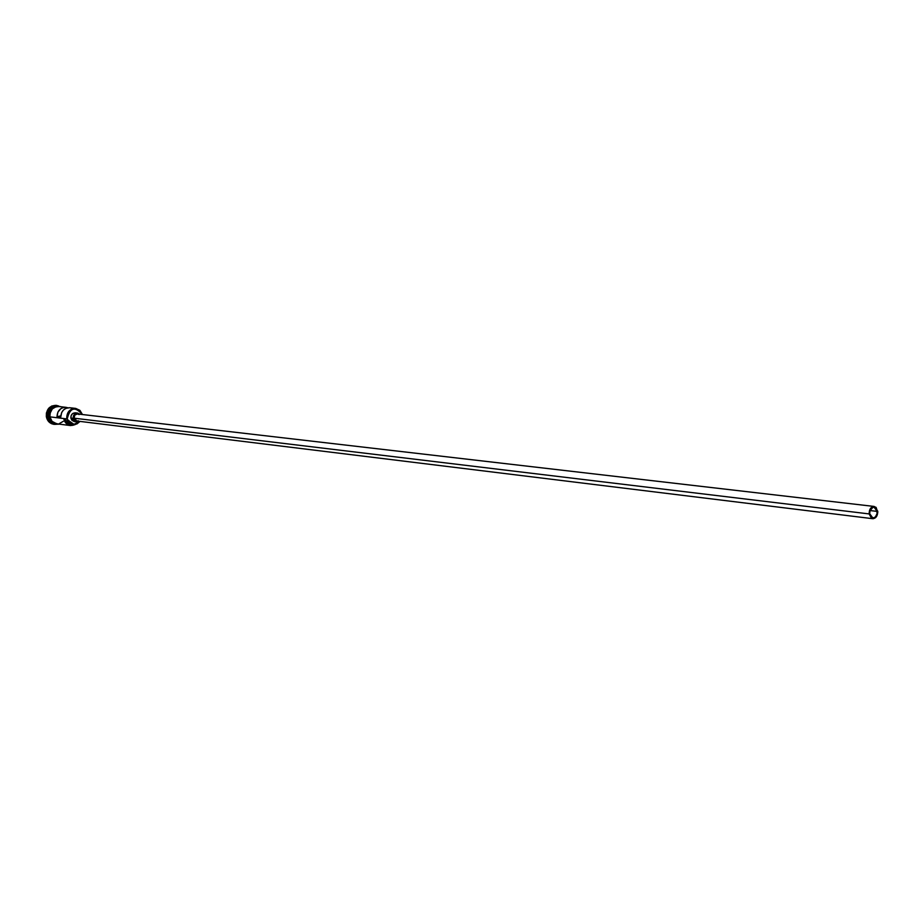 <?xml version="1.0" encoding="UTF-8"?>
<svg xmlns="http://www.w3.org/2000/svg" width="924" height="924" viewBox="0 0 924 924"><rect width="100%" height="100%" fill="white"/><g stroke="black" fill="none" stroke-linecap="round" stroke-linejoin="round"><path stroke-width="1.39" d="M66.747 418.907L67.221 418.861C70.039 407.519 75.04 406.063 82.236 414.506L80.457 411.226L76.542 408.893L72.06 409.355L68.515 412.474L66.747 418.907L69.265 421.055L66.228 420.674L64.23 418.722L65.373 421.691L67.452 423.943L70.178 425.156L75.214 424.347C69.82 426.403 66.158 424.532 64.23 418.722L66.747 418.907C66.62 412.243 69.589 408.731 75.676 408.396L79.914 410.337L82.432 414.518C74.994 405.567 69.762 407.022 66.747 418.907L69.265 421.055L66.228 420.674L63.71 418.537L49.908 416.851L66.747 418.907M877.222 511.399C877.165 515.465 875.698 517.648 872.81 517.925L869.692 513.744L870.038 510.637L872.949 507.322L874.427 507.276L876.31 508.685L877.13 513.49L875.375 516.966L873.226 517.948L871.794 517.59L869.692 513.744C869.738 509.678 871.205 507.507 874.092 507.218L877.222 511.399L870.073 510.556L877.222 511.399M73.978 418.168L869.149 513.917C869.207 509.274 870.882 506.779 874.173 506.444L877.765 511.226C877.696 515.881 876.021 518.376 872.718 518.687L869.149 513.917L73.978 418.168L74.925 414.968L77.581 413.964L75.133 414.761L73.943 417.232L76.727 420.998L74.821 419.981L73.978 418.168M70.882 418.064L73.181 418.341C73.111 414.992 74.613 413.236 77.662 413.074L79.972 414.241L77.246 413.051L74.994 413.79L73.458 415.777L73.181 418.341L70.882 418.064L71.171 415.511L72.696 413.525L75.387 412.82C72.315 412.97 70.825 414.726 70.882 418.064L74.313 421.598L71.945 420.328L70.882 418.064M55.452 423.654C51.756 422.996 49.457 420.674 48.591 416.701C48.198 411.734 50.15 408.385 54.47 406.641C50.15 408.385 48.198 411.734 48.591 416.701L47.852 416.608C47.586 410.683 50.139 407.23 55.521 406.248C50.139 407.23 47.586 410.683 47.852 416.608L52.553 422.684M46.697 416.736L47.852 416.608L49.769 420.859L53.488 423.308L49.769 420.859L47.852 416.608L46.697 416.736C46.558 409.528 49.781 405.74 56.387 405.382L58.674 405.983C50.97 404.585 46.974 408.165 46.697 416.736L46.697 416.736C48.071 422.129 51.328 424.659 56.491 424.312L54.123 424.359C50.115 423.585 47.644 421.044 46.697 416.736M75.676 408.396L69.75 407.738C64.172 407.9 61.169 411.041 60.741 417.14L56.999 416.689C57.415 410.614 60.418 407.484 65.974 407.322L58.743 406.514C52.726 406.837 49.781 410.291 49.908 416.851L52.01 421.321L56.711 423.816M65.974 407.322L67.833 407.773L63.629 407.438L60.915 408.593L57.935 412.069L56.999 416.689L60.765 415.881L56.999 416.689L60.741 417.14L61.677 412.497L63.49 409.979L65.985 408.304L69.774 407.738M48.81 416.724C48.383 412.312 50 409.089 53.661 407.057C50 409.089 48.383 412.312 48.81 416.724L51.871 422.083M56.202 405.359L56.017 405.336C49.411 405.705 46.188 409.482 46.339 416.689L46.408 412.947L48.914 408.062L51.802 406.006L56.064 405.336M49.838 416.874C49.873 409.598 53.222 406.19 59.864 406.641L56.387 406.548L52.206 408.939L50.393 411.792L49.838 416.874L49.215 416.909L49.838 416.874C50.889 421.367 53.546 423.723 57.796 423.954L53.153 422.476L50.97 420.05L49.838 416.874M59.494 406.595C52.853 406.144 49.515 409.551 49.469 416.828L50.023 411.746L51.836 408.893L54.493 406.999L57.6 406.341M71.968 423.977L70.986 423.943M70.917 423.931L68.261 422.915L66.228 420.674L70.917 423.931L73.955 424.312L69.265 421.055L71.298 423.296L74.035 424.324L76.935 423.943L80.053 421.413L73.955 424.312M54.123 424.359L51.444 423.654L48.637 421.587L46.339 416.689C47.274 420.998 49.746 423.538 53.754 424.312L53.939 424.335M49.896 418.48L52.784 422.43L55.671 423.735M59.159 423.7L63.282 421.321M58.778 406.514L54.897 407.114L52.264 408.997L49.977 413.455L49.908 416.851C50.762 420.79 53.026 423.111 56.676 423.804L70.536 425.571C66.851 424.878 64.576 422.522 63.71 418.537C65.858 425.075 69.877 426.98 75.803 424.266L70.536 425.571M75.733 412.878L76.484 413.132M71.691 408.223L70.293 407.819M79.129 421.298L76.611 421.887L73.181 418.341L75.525 421.575L79.129 421.298M78.332 420.755L77.085 421.021M77.859 414.01L79.071 414.576M869.149 513.917L871.551 518.306L873.192 518.711L875.652 517.59L877.788 512.427L876.091 507.392L873.734 506.433L871.274 507.542L869.553 510.36L869.149 513.917M77.57 413.964L874.173 506.444M75.364 412.809L77.662 413.074M61.342 406.803C53.835 404.874 49.792 408.246 49.215 416.909M59.275 424.139C54.008 424.797 50.658 422.395 49.215 416.932M74.313 421.598L76.6 421.875M76.727 420.998L872.695 518.687"/></g></svg>
